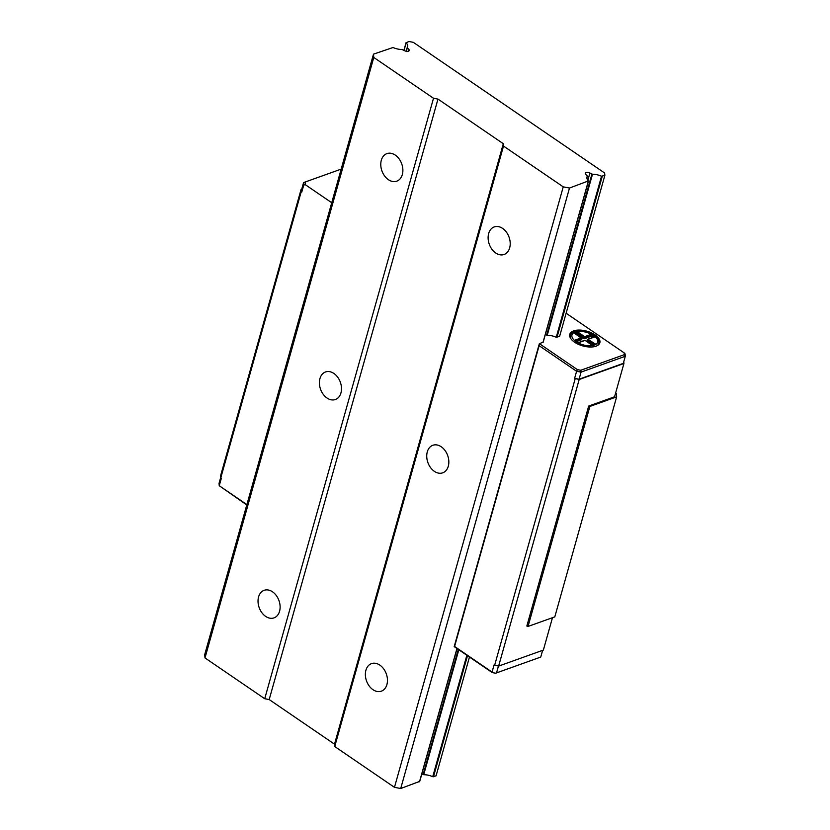 <?xml version="1.0" encoding="UTF-8"?>
<svg xmlns="http://www.w3.org/2000/svg" width="830" height="830" viewBox="0 0 830 830"><rect width="100%" height="100%" fill="white"/><g stroke="black" fill="none" stroke-linecap="round" stroke-linejoin="round"><path stroke-width="1.25" d="M503.312 143.715L503.509 146.07L563.248 186.864L569.494 188.037L588.377 180.94A11.703 5.727 -164.3 0 1 586.976 176.915A11.703 5.727 -164.3 0 1 587.37 176.074L585.814 174.476A3.206 1.567 -164.3 0 1 585.306 173.231A3.206 1.567 -164.3 0 1 589.902 173.013L592.496 174.238A11.703 5.727 -164.3 0 1 601.522 176.23L604.863 175.369L604.655 173.013L413.319 42.33L408.858 41.5L406.171 42.797A11.703 5.727 -164.3 0 1 407.561 46.822A11.703 5.727 -164.3 0 1 407.167 47.663L408.723 49.261A3.206 1.567 -164.3 0 1 409.232 50.495A3.206 1.567 -164.3 0 1 404.646 50.734L402.052 49.499A11.703 5.727 -164.3 0 1 393.015 47.507L373.49 54.158L373.78 57.457L433.509 98.262L437.97 99.092L503.312 143.715L334.521 744.178L334.729 746.533L394.468 787.338L400.714 788.5L419.607 781.424M503.509 146.07L334.729 746.533M488.663 233.531A14.629 10.51 70.3 0 1 494.234 226.922A14.629 10.51 70.3 0 1 509.06 237.162A14.629 10.51 70.3 0 1 504.101 254.478A14.629 10.51 70.3 0 1 491.931 249.27A14.629 10.51 70.3 0 1 488.663 233.531M427.284 451.883A14.629 10.51 70.3 0 1 432.855 445.274A14.629 10.51 70.3 0 1 447.681 455.514A14.629 10.51 70.3 0 1 442.722 472.83A14.629 10.51 70.3 0 1 430.563 467.622A14.629 10.51 70.3 0 1 427.284 451.883M365.916 670.235A14.629 10.51 70.3 0 1 371.477 663.627A14.629 10.51 70.3 0 1 386.303 673.867A14.629 10.51 70.3 0 1 381.344 691.183A14.629 10.51 70.3 0 1 369.184 685.974A14.629 10.51 70.3 0 1 365.916 670.235M563.248 186.864L394.468 787.338M569.494 188.037L400.714 788.5M589.902 173.013L587.858 180.297M421.848 773.871L423.705 774.712A11.703 5.727 -164.3 0 1 432.741 776.693L436.072 775.842L469.469 657.038M604.863 175.369L559.596 336.409L556.256 337.26A11.703 5.727 -164.3 0 0 547.229 335.279L545.372 334.438M408.723 49.261L408.153 51.284M373.49 54.158L204.709 654.631L204.989 657.931L264.728 698.725L269.19 699.555L334.521 744.178M373.78 57.457L204.989 657.931M258.576 596.926A14.629 10.51 70.3 0 1 264.148 590.317A14.629 10.51 70.3 0 1 278.963 600.557A14.629 10.51 70.3 0 1 274.004 617.873A14.629 10.51 70.3 0 1 261.844 612.665A14.629 10.51 70.3 0 1 258.576 596.926M319.955 378.573A14.629 10.51 70.3 0 1 325.516 371.964A14.629 10.51 70.3 0 1 340.342 382.205A14.629 10.51 70.3 0 1 335.382 399.521A14.629 10.51 70.3 0 1 323.223 394.312A14.629 10.51 70.3 0 1 319.955 378.573M381.323 160.221A14.629 10.51 70.3 0 1 386.894 153.612A14.629 10.51 70.3 0 1 401.72 163.852A14.629 10.51 70.3 0 1 396.761 181.168A14.629 10.51 70.3 0 1 384.601 175.96A14.629 10.51 70.3 0 1 381.323 160.221M433.509 98.262L264.728 698.725M437.97 99.092L269.19 699.555M542.633 650.336L540.745 657.059L495.635 673.223L492.221 672.58L454.197 646.612L539.355 343.651L577.379 369.62L580.793 370.253L624.316 354.669L624.16 352.875L625.094 353.922L625.291 356.278L623.299 363.374L579.07 379.206L574.609 378.376L576.601 371.28L539.127 345.685L454.581 646.466L492.055 672.061L494.058 664.965L498.633 666.096L543.37 650.077L552.469 617.696M220.624 477.707L219.037 483.371L219.234 485.726L221.237 478.63L220.49 476.13L301.051 189.541L301.695 189.302M574.609 378.376L579.184 379.507L498.633 666.096M623.766 361.704L623.921 363.488L579.184 379.507M341.182 169.113L305.17 182.009L305.409 184.758L303.78 184.945L303.583 182.59L301.591 189.686L301.788 192.041L301.051 189.541M246.78 504.951L219.234 485.726L246.873 504.599M595.037 334.884A15.604 7.636 15.7 0 0 579.651 330.07A15.604 7.636 15.7 0 0 569.785 334.324A15.604 7.636 15.7 0 0 582.743 345.903A15.604 7.636 15.7 0 0 599.841 342.769A15.604 7.636 15.7 0 0 595.037 334.884M305.409 184.758L331.73 202.728M539.127 345.685L539.355 343.651L543.183 342.199L588.449 181.158M624.16 352.875L566.112 313.221M623.921 363.488L614.563 396.792L588.667 406.057L526.832 626.048L528.036 626.442L554.803 616.866L616.638 396.875L616.348 393.576L615.611 393.067M528.036 626.442L589.871 406.451L588.667 406.057M589.871 406.451L616.638 396.875M301.788 192.041L303.78 184.945M301.228 191.657L220.676 478.246M575.169 378.76L494.618 665.349M498.446 666.054L496.527 672.891L540.745 657.059M492.221 672.58L495.635 673.223M592.89 344.689L587.028 340.684L587.713 339.252L595.38 343.994L594.353 344.336M592.278 337.623L590.618 336.482L590.929 335.393L584.538 337.686L584.652 336.669L591.043 334.376L590.929 335.393L593.533 337.167M590.618 336.482L584.227 338.775L584.538 337.686L577.535 332.903L577.649 331.886L584.652 336.669M584.227 338.775L577.234 333.992L577.535 332.903L575.315 333.702M577.234 333.992L576.259 334.345M576.86 341.41L581.674 339.688L581.986 338.599L574.246 333.1L577.649 331.886M569.764 336.378A15.604 7.636 -164.3 0 1 570.376 335.849M598.544 343.776A15.604 7.636 -164.3 0 1 598.783 344.543M624.316 354.669L625.291 356.278L581.073 372.11L576.601 371.28L577.379 369.62M579.07 379.206L581.073 372.11L580.793 370.253M303.583 182.59L305.17 182.009M591.043 334.376L594.778 336.928L593.74 337.271M574.972 333.608L574.246 333.1M575.584 340.674L574.848 340.175L581.239 337.883M595.38 343.994L591.977 345.218L585.015 340.321M578.448 342.634L574.848 340.175M591.977 345.218L584.922 340.269M588.294 181.303L543.028 342.334M456.967 648.51L419.503 781.767M587.37 176.074L586.883 177.838M591.914 174.093L546.648 335.123M458.305 649.423L423.134 774.556M592.496 174.238L547.229 335.279M458.824 649.776L423.705 774.712M601.522 176.23L556.256 337.26M466.875 655.275L432.741 776.693M602.258 176.302L556.992 337.343M467.498 655.7L433.468 776.776M406.171 42.797L404.034 50.402M407.136 47.756L406.161 51.253M407.271 47.984L406.337 51.284M570.656 338.391A14.629 7.159 -164.3 0 1 570.418 335.683C571.694 325.588 602.767 334.324 598.596 343.599A14.629 7.159 -164.3 0 1 596.978 345.799M584.974 340.435L578.583 342.728M594.778 336.928L588.387 339.211M594.384 345.083A13.332 6.526 15.7 0 0 587.599 332.571A13.332 6.526 15.7 0 0 572.461 337.986A13.332 6.526 15.7 0 0 594.384 345.083M594.145 344.243L587.339 339.595M581.986 338.599L575.916 340.767M457.071 648.572L419.669 781.632M587.391 176.022L586.883 177.869M406.088 42.579L403.909 50.329M407.146 47.715L406.15 51.242M598.181 345.073L598.596 343.599M570.013 337.146L570.418 335.683M594.104 336.97L587.796 339.221M581.633 338.018L574.723 333.297M594.716 344.035L591.811 345.073M578.531 342.551L575.325 340.362M584.818 340.29L578.427 342.583"/></g></svg>

